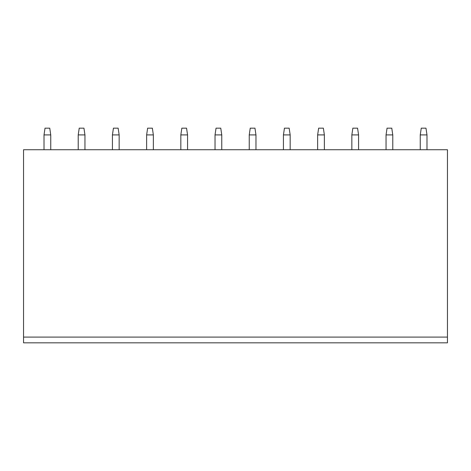 <?xml version="1.0" encoding="UTF-8"?>
<svg xmlns="http://www.w3.org/2000/svg" width="471" height="471" viewBox="0 0 471 471"><rect width="100%" height="100%" fill="white"/><g stroke="black" fill="none" stroke-linecap="round" stroke-linejoin="round"><path stroke-width="0.71" d="M23.55 337.101L23.55 342.823L447.45 342.823L447.45 149.725L23.55 149.725L23.55 337.101L447.45 337.101M44.015 134.912L50.75 134.912L49.743 128.177L45.028 128.177L44.015 134.912L44.015 149.725M50.75 134.912L50.75 149.725M78.221 134.912L84.951 134.912L83.944 128.177L79.228 128.177L78.221 134.912L78.221 149.725M84.951 134.912L84.951 149.725M112.422 134.912L119.157 134.912L118.144 128.177L113.434 128.177L112.422 134.912L112.422 149.725M119.157 134.912L119.157 149.725M146.628 134.912L153.358 134.912L152.351 128.177L147.635 128.177L146.628 134.912L146.628 149.725M153.358 134.912L153.358 149.725M180.829 134.912L187.564 134.912L186.551 128.177L181.841 128.177L180.829 134.912L180.829 149.725M187.564 134.912L187.564 149.725M215.035 134.912L221.764 134.912L220.758 128.177L216.042 128.177L215.035 134.912L215.035 149.725M221.764 134.912L221.764 149.725M249.236 134.912L255.965 134.912L254.958 128.177L250.242 128.177L249.236 134.912L249.236 149.725M255.965 134.912L255.965 149.725M283.436 134.912L290.171 134.912L289.159 128.177L284.449 128.177L283.436 134.912L283.436 149.725M290.171 134.912L290.171 149.725M317.642 134.912L324.372 134.912L323.365 128.177L318.649 128.177L317.642 134.912L317.642 149.725M324.372 134.912L324.372 149.725M351.843 134.912L358.578 134.912L357.566 128.177L352.856 128.177L351.843 134.912L351.843 149.725M358.578 134.912L358.578 149.725M386.049 134.912L392.779 134.912L391.772 128.177L387.056 128.177L386.049 134.912L386.049 149.725M392.779 134.912L392.779 149.725M420.25 134.912L426.985 134.912L425.972 128.177L421.257 128.177L420.25 134.912L420.25 149.725M426.985 134.912L426.985 149.725"/></g></svg>
